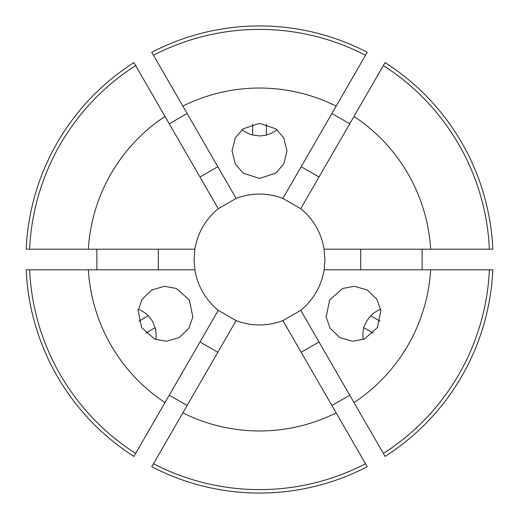 <?xml version="1.0" encoding="UTF-8"?>
<svg xmlns="http://www.w3.org/2000/svg" width="519" height="519" viewBox="0 0 519 519"><rect width="100%" height="100%" fill="white"/><g stroke="black" fill="none" stroke-linecap="round" stroke-linejoin="round"><path stroke-width="0.78" d="M380.077 321.183L370.767 315.805A27.475 27.371 120 0 1 380.693 309.324M370.767 315.805L366.498 321.274L363.663 327.573L373.213 333.081M329.63 299.988L342.65 288.473L354.399 286.293L367.257 289.985L376.878 299.275L380.868 310.537L377.404 327.573L364.383 339.089L352.635 341.268L339.783 337.577L330.155 328.287L326.166 317.025L329.63 299.988M145.787 333.081L155.103 327.703A27.475 27.371 -120 0 1 155.752 339.543M155.103 327.703L152.502 321.274L148.466 315.675L138.923 321.183M189.37 299.988L192.834 317.025L188.845 328.287L179.217 337.577L166.365 341.268L154.617 339.089L141.596 327.573L138.132 310.537L142.122 299.275L151.743 289.985L164.601 286.293L176.35 288.473L189.37 299.988M252.63 124.236L252.63 134.992A27.475 27.371 0 0 1 242.055 129.633M252.63 134.992L259.5 135.946L266.37 135.258L266.37 124.236M259.5 178.517L243.015 173.002L235.256 163.92L232.025 150.938L235.256 137.957L243.015 128.874L259.5 123.36L275.985 128.874L283.744 137.957L286.975 150.938L283.744 163.92L275.985 173.002L259.5 178.517M96.865 249.198L96.865 269.802M26.177 249.198A233.55 233.55 0 0 1 133.915 62.591L135.641 65.576A230.105 230.105 0 0 0 29.622 249.198L26.177 249.198M187.106 113.505L169.259 123.807M336.15 106.129A171.458 171.458 0 0 0 182.85 106.129L151.762 52.283A233.55 233.55 0 0 1 367.238 52.283L282.881 198.394A65.426 65.426 0 0 0 236.119 198.394L218.272 208.696A65.426 65.426 0 0 0 194.891 249.198L194.074 259.5L194.891 269.802A65.426 65.426 0 0 0 218.272 310.304L236.119 320.606A65.426 65.426 0 0 0 282.881 320.606L300.728 310.304A65.426 65.426 0 0 0 324.109 269.802L324.926 259.5L324.109 249.198A65.426 65.426 0 0 0 300.728 208.696L282.881 198.394M349.741 123.807L331.894 113.505M430.653 249.198A171.458 171.458 0 0 0 353.997 116.431L385.085 62.591A233.55 233.55 0 0 1 492.823 249.198L324.109 249.198M422.135 269.802L422.135 249.198M282.881 320.606L336.15 412.871A171.458 171.458 0 0 1 182.85 412.871L151.762 466.717A233.55 233.55 0 0 0 367.238 466.717L365.512 463.733A230.105 230.105 0 0 1 153.488 463.733M336.15 412.871L365.512 463.733M489.378 269.802L430.653 269.802A171.458 171.458 0 0 1 353.997 402.569L385.085 456.409A233.55 233.55 0 0 0 492.823 269.802L489.378 269.802A230.105 230.105 0 0 1 383.359 453.424M383.359 65.576A230.105 230.105 0 0 1 489.378 249.198M153.488 55.267A230.105 230.105 0 0 1 365.512 55.267M236.119 320.606L182.85 412.871M300.728 310.304L353.997 402.569M430.653 269.802L324.109 269.802M353.997 116.431L300.728 208.696M182.85 106.129L236.119 198.394M331.894 405.495L349.741 395.193M169.259 395.193L187.106 405.495M135.641 453.424L133.915 456.409A233.55 233.55 0 0 1 26.177 269.802L88.347 269.802A171.458 171.458 0 0 0 165.003 402.569L135.641 453.424A230.105 230.105 0 0 1 29.622 269.802M194.891 249.198L88.347 249.198A171.458 171.458 0 0 1 165.003 116.431L135.641 65.576M88.347 249.198L29.622 249.198M218.272 310.304L165.003 402.569M194.891 269.802L88.347 269.802M165.003 116.431L218.272 208.696M158.308 269.802L158.308 249.198M360.692 269.802L360.692 249.198M301.169 166.716L319.016 177.018M199.984 177.018L217.831 166.716M217.831 352.284L199.984 341.982M319.016 341.982L301.169 352.284M276.945 129.633A27.475 27.371 0 0 1 266.37 134.992M138.307 309.324A27.475 27.371 -120 0 1 148.233 315.805M363.248 339.543A27.475 27.371 120 0 1 363.897 327.703"/></g></svg>
